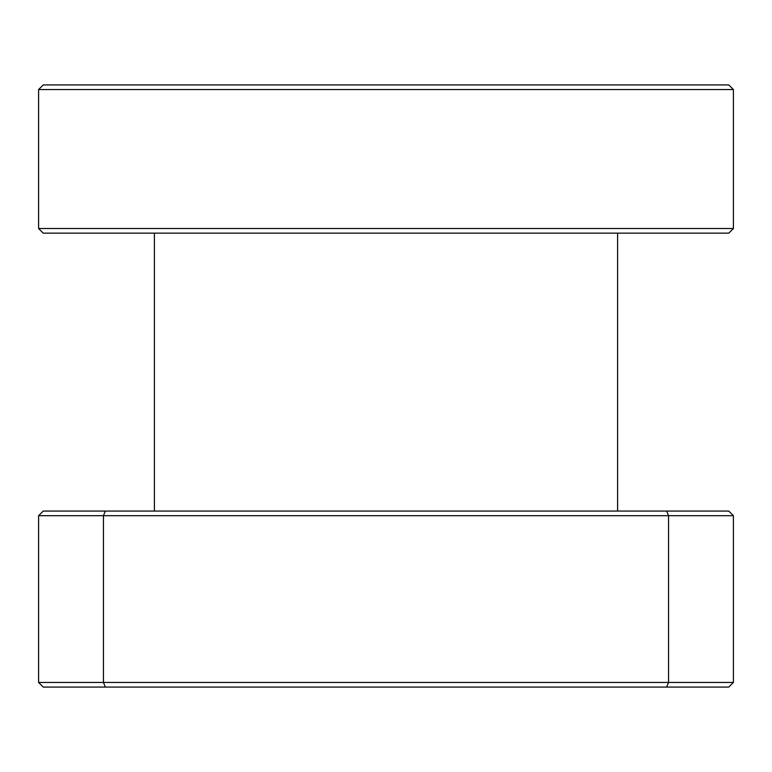 <?xml version="1.0" encoding="UTF-8"?>
<svg xmlns="http://www.w3.org/2000/svg" width="772" height="772" viewBox="0 0 772 772"><rect width="100%" height="100%" fill="white"/><g stroke="black" fill="none" stroke-linecap="round" stroke-linejoin="round"><path stroke-width="1.16" d="M733.4 89.552L38.6 89.552L43.232 84.92L728.768 84.92L733.4 89.552L733.4 228.512L728.768 233.144L43.232 233.144L38.6 228.512L733.4 228.512M38.6 89.552L38.6 228.512M728.768 687.08L43.232 687.08L38.6 682.448L38.6 515.696L103.448 515.696L103.448 682.448L668.552 682.448L668.552 515.696L103.448 515.696L105.368 511.064L728.768 511.064L733.4 515.696L733.4 682.448L728.768 687.08M38.6 515.696L43.232 511.064L105.368 511.064M733.4 515.696L668.552 515.696L666.632 511.064M666.632 687.08L668.552 682.448L733.4 682.448M38.6 682.448L103.448 682.448L105.368 687.08M617.6 233.144L617.6 511.064M154.4 233.144L154.4 511.064"/></g></svg>
